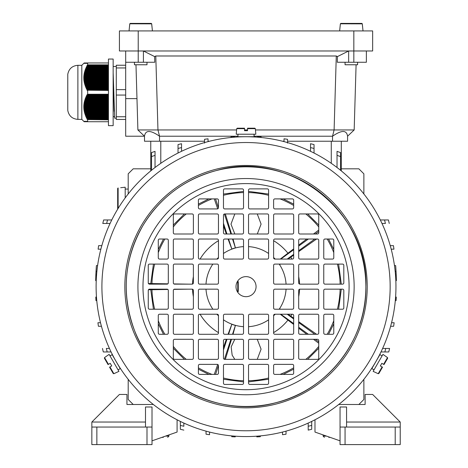 <?xml version="1.0" encoding="UTF-8"?>
<svg xmlns="http://www.w3.org/2000/svg" width="468" height="468" viewBox="0 0 468 468"><rect width="100%" height="100%" fill="white"/><g stroke="black" fill="none" stroke-linecap="round" stroke-linejoin="round"><path stroke-width="0.7" d="M150.76 168.813L133.21 168.813L128.197 173.827L128.197 193.951M128.197 379.349L128.197 399.473L133.21 404.487M363.87 379.349L363.87 399.473L358.857 404.487M388.762 351.959A280.8 280.8 0 0 0 389.575 348.449L385.72 348.449L389.575 348.449A280.8 280.8 0 0 1 388.762 351.959L380.987 351.959M109.436 348.449L106.347 348.449A277.038 277.038 0 0 0 107.172 351.959L111.08 351.959M107.172 351.959L103.305 351.959A280.8 280.8 0 0 1 102.492 348.449A280.8 280.8 0 0 0 103.305 351.959M150.76 170.884L150.76 141.237M341.307 141.237L341.307 170.884M103.639 219.96A280.8 280.8 0 0 0 102.802 223.47L106.663 223.47L102.802 223.47A280.8 280.8 0 0 1 103.639 219.96L111.753 219.96M381.999 223.47L385.398 223.47A277.038 277.038 0 0 0 384.556 219.96L380.308 219.96M384.556 219.96L388.428 219.96A280.8 280.8 0 0 1 389.259 223.47A280.8 280.8 0 0 0 388.428 219.96M311.717 421.422L311.717 429.285A280.8 280.8 0 0 1 308.207 430.11L308.207 426.249L308.207 430.11A280.8 280.8 0 0 0 311.717 429.285M235.252 436.188L235.252 436.872L235.252 436.188M231.742 436.714A280.8 280.8 0 0 0 235.252 436.872A280.8 280.8 0 0 1 231.742 436.714L231.742 435.895M260.325 435.895L260.325 436.714A280.8 280.8 0 0 1 256.815 436.872L256.815 436.188L256.815 436.872A280.8 280.8 0 0 0 260.325 436.714M180.344 421.422L180.344 425.418A277.038 277.038 0 0 0 183.854 426.249L183.854 423.078M180.344 429.285A280.8 280.8 0 0 0 183.854 430.11A280.8 280.8 0 0 1 180.344 429.285L180.344 425.418M209.553 432.069L209.553 434.702L209.553 432.069M206.043 434.216A280.8 280.8 0 0 0 209.553 434.702A280.8 280.8 0 0 1 206.043 434.216L206.043 431.145M308.207 423.078L308.207 426.249A277.038 277.038 0 0 0 311.717 425.418M282.514 432.069L282.514 434.702L282.514 432.069M286.024 431.145L286.024 434.216A280.8 280.8 0 0 1 282.514 434.702A280.8 280.8 0 0 0 286.024 434.216M107.511 219.96A277.038 277.038 0 0 0 106.663 223.47L110.068 223.47M100.866 249.169L98.116 249.169L100.866 249.169M98.613 245.659A280.8 280.8 0 0 0 98.116 249.169A280.8 280.8 0 0 1 98.613 245.659L101.819 245.659M391.201 249.169L393.951 249.169L391.201 249.169M390.248 245.659L393.453 245.659A280.8 280.8 0 0 1 393.951 249.169A280.8 280.8 0 0 0 393.453 245.659M96.063 270.603L96.022 271.311M96.203 268.293L96.268 267.316L96.203 268.293M96.379 265.789L96.022 271.358L96.888 271.358M95.899 273.821L95.671 280.63L95.852 274.868L96.572 274.868L95.852 274.868L95.671 280.63L96.227 280.63M95.94 272.938L95.917 273.406M95.671 280.63L95.852 274.804M95.87 274.47L95.887 274.061M95.905 273.663L95.922 273.236M95.958 272.534L95.981 272.095M96.022 271.358A280.8 280.8 0 0 0 95.852 274.868A280.8 280.8 0 0 1 96.022 271.358L95.928 273.113M97.59 265.59L96.396 265.59M101.433 326.26L98.415 326.26A280.8 280.8 0 0 1 97.935 322.75L100.515 322.75L97.935 322.75A280.8 280.8 0 0 0 98.415 326.26M96.753 300.567L95.952 300.567A280.8 280.8 0 0 1 95.8 297.057L96.466 297.057L95.8 297.057A280.8 280.8 0 0 0 95.952 300.567M396.115 300.567A280.8 280.8 0 0 0 396.267 297.057L395.6 297.057L396.267 297.057A280.8 280.8 0 0 1 396.115 300.567L395.314 300.567M393.652 326.26A280.8 280.8 0 0 0 394.132 322.75L391.546 322.75L394.132 322.75A280.8 280.8 0 0 1 393.652 326.26L390.634 326.26M394.471 265.59L395.671 265.59L396.045 271.358A280.8 280.8 0 0 1 396.215 274.868L396.396 280.63L396.209 274.804M396.004 270.603L396.039 271.311M395.858 268.293L395.793 267.316L395.858 268.293M395.179 271.358L396.045 271.358A280.8 280.8 0 0 1 396.215 274.868L395.495 274.868L396.215 274.868L396.396 280.63L396.15 273.406M396.168 273.821L396.045 271.358M396.197 274.47L396.18 274.061M396.162 273.663L396.139 273.236M396.103 272.534L396.086 272.095M396.396 280.63L395.84 280.63M384.889 351.959A277.038 277.038 0 0 0 385.72 348.449L382.631 348.449M363.87 193.951L363.87 173.827L358.857 168.813L341.307 168.813M340.54 156.599A277.038 277.038 0 0 0 337.03 155.353L337.03 151.375A280.8 280.8 0 0 1 340.54 152.603L340.54 170.258M337.03 155.353L337.03 167.497M155.037 155.353A277.038 277.038 0 0 0 151.527 156.599L151.527 152.603A280.8 280.8 0 0 1 155.037 151.375L155.037 167.497M151.527 156.599L151.527 170.258M257.529 137.165L257.529 136.457A280.8 280.8 0 0 1 261.039 136.621L261.039 137.475M204.528 143.109L204.528 139.306A280.8 280.8 0 0 1 208.038 138.803L208.038 141.617M314.04 148.461A277.038 277.038 0 0 0 310.53 147.595L310.53 143.729A280.8 280.8 0 0 1 314.04 144.583L314.04 153.036M310.53 147.595L310.53 151.304M231.028 137.475L231.028 136.621A280.8 280.8 0 0 1 234.538 136.457L234.538 137.165M284.029 141.617L284.029 138.803A280.8 280.8 0 0 1 287.539 139.306L287.539 143.109M181.537 147.595A277.038 277.038 0 0 0 178.027 148.461L178.027 144.583A280.8 280.8 0 0 1 181.537 143.729L181.537 151.304M178.027 148.461L178.027 153.036M237.346 291.663L238.259 291.663L238.259 281.637L237.346 281.637M154.656 264.087A94.121 94.121 0 0 0 151.96 283.579L148.42 283.514M211.986 198.9A94.121 94.121 0 0 0 198.397 205.47M186.258 213.94A94.121 94.121 0 0 0 173.324 226.875M164.853 239.013A94.121 94.121 0 0 0 158.283 252.603M167.889 289.476L151.96 289.721A94.121 94.121 0 0 0 154.656 309.213M158.283 320.697A94.121 94.121 0 0 0 164.853 334.287M173.324 346.425A94.121 94.121 0 0 0 186.258 359.36M198.397 367.83A94.121 94.121 0 0 0 211.986 374.4M151.96 289.721L148.42 289.786M318.737 226.875A94.121 94.121 0 0 0 305.803 213.94M293.67 205.47A94.121 94.121 0 0 0 280.08 198.9M268.597 195.273A94.121 94.121 0 0 0 248.537 192.559M243.524 192.559A94.121 94.121 0 0 0 223.47 195.273M327.214 334.287A94.121 94.121 0 0 0 333.783 320.697M337.41 309.213A94.121 94.121 0 0 0 340.125 289.16M340.125 284.14A94.121 94.121 0 0 0 337.41 264.087M333.783 252.603A94.121 94.121 0 0 0 327.214 239.013M188.464 284.14L173.862 283.918M167.889 283.824L151.96 283.579M218.457 240.687A53.604 53.604 0 0 0 200.064 259.073M193.383 276.582A53.604 53.604 0 0 0 192.488 284.088M226.313 234L223.47 225.687M217.702 208.827L214.303 198.9M192.488 289.212A53.604 53.604 0 0 0 193.383 296.718M200.064 314.227A53.604 53.604 0 0 0 218.457 332.613M188.464 289.16L173.862 289.382M226.313 339.3L223.47 347.613M217.702 364.473L214.303 374.4M234.819 234L230.981 224.137L234.825 213.94M257.248 213.94L261.091 224.102L257.341 233.889M280.274 259.073L287.919 253.2A53.604 53.604 0 0 0 273.61 240.687M287.919 253.2L293.67 248.882M298.683 245.121L306.815 239.013M313.501 234L318.737 230.069M231.514 234L225.336 213.94M291.997 259.073A53.604 53.604 0 0 0 290.792 257.154L293.67 255.13M298.683 251.603L316.584 239.013M288.042 314.227L290.792 316.146A53.604 53.604 0 0 0 291.997 314.227M298.683 296.718A53.604 53.604 0 0 0 299.579 289.212M299.579 284.088A53.604 53.604 0 0 0 298.683 276.582M290.792 316.146L293.67 318.17M298.683 321.697L316.584 334.287M223.47 378.027A94.121 94.121 0 0 0 243.524 380.741M248.537 380.741A94.121 94.121 0 0 0 268.597 378.027M280.08 374.4A94.121 94.121 0 0 0 293.67 367.83M305.803 359.36A94.121 94.121 0 0 0 318.737 346.425M273.61 332.613A53.604 53.604 0 0 0 287.919 320.1L293.67 324.418M257.242 339.3L261.08 349.163L257.242 359.36M234.819 359.36L232.163 355.159L231.169 346.887L234.72 339.417M231.514 339.3L225.336 359.36M298.683 328.179L306.815 334.287M313.501 339.3L318.737 343.231M243.524 246.613A40.113 40.113 0 0 0 223.47 253.486M218.457 257.517A40.113 40.113 0 0 0 216.9 259.073M212.864 264.087A40.113 40.113 0 0 0 205.996 284.14M205.996 289.16A40.113 40.113 0 0 0 212.864 309.213M216.9 314.227A40.113 40.113 0 0 0 218.457 315.783M223.47 319.814A40.113 40.113 0 0 0 243.524 326.687M248.537 326.687A40.113 40.113 0 0 0 268.597 319.814M273.61 315.783A40.113 40.113 0 0 0 275.161 314.227M279.197 309.213A40.113 40.113 0 0 0 286.071 289.16M286.071 284.14A40.113 40.113 0 0 0 279.197 264.087M275.161 259.073A40.113 40.113 0 0 0 273.61 257.517M268.597 253.486A40.113 40.113 0 0 0 248.537 246.613M280.291 264.087L279.642 264.555A40.219 40.219 0 0 0 279.326 264.087M279.642 264.555L280.525 264.087M288.042 259.073L290.792 257.154M279.326 309.213A40.219 40.219 0 0 0 279.642 308.745L280.525 309.213M280.274 314.227L287.919 320.1M228.577 334.287L231.83 324.277A40.219 40.219 0 0 0 235.404 325.441L233.035 334.287M231.83 324.277L228.039 334.287M232.532 239.013L235.404 247.859A40.219 40.219 0 0 0 231.83 249.023L228.039 239.013M235.404 247.859L233.035 239.013M237.762 291.663L237.762 281.637M318.737 341.798L315.297 339.3M308.4 334.287L298.683 327.226M293.67 323.581L280.794 314.227M314.794 334.287L298.683 322.581M293.67 318.936L287.188 314.227M280.291 309.213L279.642 308.745M314.794 239.013L298.683 250.719M293.67 254.364L287.188 259.073M318.737 231.502L315.297 234M308.4 239.013L298.683 246.074M293.67 249.719L280.794 259.073M224.4 213.987L230.905 234M215.543 198.9L218.445 207.827M223.47 223.289L226.951 234M228.577 239.013L231.83 249.023M215.543 374.4L218.445 365.473M223.47 350.011L226.951 339.3M224.4 359.313L230.905 339.3M232.532 334.287L235.404 325.441M299.935 284.14A1.252 1.252 0 0 1 298.683 282.888L298.683 265.338A1.252 1.252 0 0 1 299.935 264.087L317.485 264.087A1.252 1.252 0 0 1 318.737 265.338L318.737 282.888A1.252 1.252 0 0 1 317.485 284.14L299.935 284.14M198.397 240.265L198.397 257.815A1.252 1.252 0 0 0 199.649 259.073L217.199 259.073A1.252 1.252 0 0 0 218.457 257.815L218.457 240.265A1.252 1.252 0 0 0 217.199 239.013L199.649 239.013A1.252 1.252 0 0 0 198.397 240.265M274.862 284.14A1.252 1.252 0 0 1 273.61 282.888L273.61 265.338A1.252 1.252 0 0 1 274.862 264.087L292.412 264.087A1.252 1.252 0 0 1 293.67 265.338L293.67 282.888A1.252 1.252 0 0 1 292.412 284.14L274.862 284.14M323.757 290.412L323.757 307.962A1.252 1.252 0 0 0 325.008 309.213L342.558 309.213A1.252 1.252 0 0 0 343.81 307.962L343.81 290.412A1.252 1.252 0 0 0 342.558 289.16L325.008 289.16A1.252 1.252 0 0 0 323.757 290.412M198.397 265.338L198.397 282.888A1.252 1.252 0 0 0 199.649 284.14L217.199 284.14A1.252 1.252 0 0 0 218.457 282.888L218.457 265.338A1.252 1.252 0 0 0 217.199 264.087L199.649 264.087A1.252 1.252 0 0 0 198.397 265.338M325.008 284.14A1.252 1.252 0 0 1 323.757 282.888L323.757 265.338A1.252 1.252 0 0 1 325.008 264.087L342.558 264.087A1.252 1.252 0 0 1 343.81 265.338L343.81 282.888A1.252 1.252 0 0 1 342.558 284.14L325.008 284.14M173.324 265.338L173.324 282.888A1.252 1.252 0 0 0 174.582 284.14L192.132 284.14A1.252 1.252 0 0 0 193.383 282.888L193.383 265.338A1.252 1.252 0 0 0 192.132 264.087L174.582 264.087A1.252 1.252 0 0 0 173.324 265.338M148.257 265.338L148.257 282.888A1.252 1.252 0 0 0 149.508 284.14L167.058 284.14A1.252 1.252 0 0 0 168.31 282.888L168.31 265.338A1.252 1.252 0 0 0 167.058 264.087L149.508 264.087A1.252 1.252 0 0 0 148.257 265.338M199.649 334.287A1.252 1.252 0 0 1 198.397 333.035L198.397 315.485A1.252 1.252 0 0 1 199.649 314.227L217.199 314.227A1.252 1.252 0 0 1 218.457 315.485L218.457 333.035A1.252 1.252 0 0 1 217.199 334.287L199.649 334.287M199.649 309.213A1.252 1.252 0 0 1 198.397 307.962L198.397 290.412A1.252 1.252 0 0 1 199.649 289.16L217.199 289.16A1.252 1.252 0 0 1 218.457 290.412L218.457 307.962A1.252 1.252 0 0 1 217.199 309.213L199.649 309.213M174.582 309.213A1.252 1.252 0 0 1 173.324 307.962L173.324 290.412A1.252 1.252 0 0 1 174.582 289.16L192.132 289.16A1.252 1.252 0 0 1 193.383 290.412L193.383 307.962A1.252 1.252 0 0 1 192.132 309.213L174.582 309.213M273.61 290.412L273.61 307.962A1.252 1.252 0 0 0 274.862 309.213L292.412 309.213A1.252 1.252 0 0 0 293.67 307.962L293.67 290.412A1.252 1.252 0 0 0 292.412 289.16L274.862 289.16A1.252 1.252 0 0 0 273.61 290.412M224.722 384.427A1.252 1.252 0 0 1 223.47 383.175L223.47 365.625A1.252 1.252 0 0 1 224.722 364.373L242.272 364.373A1.252 1.252 0 0 1 243.524 365.625L243.524 383.175A1.252 1.252 0 0 1 242.272 384.427L224.722 384.427M273.61 365.625L273.61 373.148A1.252 1.252 0 0 0 274.862 374.4L292.412 374.4A1.252 1.252 0 0 0 293.67 373.148L293.67 365.625A1.252 1.252 0 0 0 292.412 364.373L274.862 364.373A1.252 1.252 0 0 0 273.61 365.625M159.535 334.287A1.252 1.252 0 0 1 158.283 333.035L158.283 315.485A1.252 1.252 0 0 1 159.535 314.227L167.058 314.227A1.252 1.252 0 0 1 168.31 315.485L168.31 333.035A1.252 1.252 0 0 1 167.058 334.287L159.535 334.287M273.61 315.485L273.61 333.035A1.252 1.252 0 0 0 274.862 334.287L292.412 334.287A1.252 1.252 0 0 0 293.67 333.035L293.67 315.485A1.252 1.252 0 0 0 292.412 314.227L274.862 314.227A1.252 1.252 0 0 0 273.61 315.485M248.537 315.485L248.537 333.035A1.252 1.252 0 0 0 249.795 334.287L267.345 334.287A1.252 1.252 0 0 0 268.597 333.035L268.597 315.485A1.252 1.252 0 0 0 267.345 314.227L249.795 314.227A1.252 1.252 0 0 0 248.537 315.485M223.47 240.265L223.47 257.815A1.252 1.252 0 0 0 224.722 259.073L242.272 259.073A1.252 1.252 0 0 0 243.524 257.815L243.524 240.265A1.252 1.252 0 0 0 242.272 239.013L224.722 239.013A1.252 1.252 0 0 0 223.47 240.265M198.397 215.198L198.397 232.748A1.252 1.252 0 0 0 199.649 234L217.199 234A1.252 1.252 0 0 0 218.457 232.748L218.457 215.198A1.252 1.252 0 0 0 217.199 213.94L199.649 213.94A1.252 1.252 0 0 0 198.397 215.198M223.47 190.125L223.47 207.675A1.252 1.252 0 0 0 224.722 208.927L242.272 208.927A1.252 1.252 0 0 0 243.524 207.675L243.524 190.125A1.252 1.252 0 0 0 242.272 188.873L224.722 188.873A1.252 1.252 0 0 0 223.47 190.125M274.862 234A1.252 1.252 0 0 1 273.61 232.748L273.61 215.198A1.252 1.252 0 0 1 274.862 213.94L292.412 213.94A1.252 1.252 0 0 1 293.67 215.198L293.67 232.748A1.252 1.252 0 0 1 292.412 234L274.862 234M299.935 234A1.252 1.252 0 0 1 298.683 232.748L298.683 215.198A1.252 1.252 0 0 1 299.935 213.94L317.485 213.94A1.252 1.252 0 0 1 318.737 215.198L318.737 232.748A1.252 1.252 0 0 1 317.485 234L299.935 234M198.397 200.152L198.397 207.675A1.252 1.252 0 0 0 199.649 208.927L217.199 208.927A1.252 1.252 0 0 0 218.457 207.675L218.457 200.152A1.252 1.252 0 0 0 217.199 198.9L199.649 198.9A1.252 1.252 0 0 0 198.397 200.152M249.795 234A1.252 1.252 0 0 1 248.537 232.748L248.537 215.198A1.252 1.252 0 0 1 249.795 213.94L267.345 213.94A1.252 1.252 0 0 1 268.597 215.198L268.597 232.748A1.252 1.252 0 0 1 267.345 234L249.795 234M325.008 259.073A1.252 1.252 0 0 1 323.757 257.815L323.757 240.265A1.252 1.252 0 0 1 325.008 239.013L332.532 239.013A1.252 1.252 0 0 1 333.783 240.265L333.783 257.815A1.252 1.252 0 0 1 332.532 259.073L325.008 259.073M249.795 259.073A1.252 1.252 0 0 1 248.537 257.815L248.537 240.265A1.252 1.252 0 0 1 249.795 239.013L267.345 239.013A1.252 1.252 0 0 1 268.597 240.265L268.597 257.815A1.252 1.252 0 0 1 267.345 259.073L249.795 259.073M249.795 208.927A1.252 1.252 0 0 1 248.537 207.675L248.537 190.125A1.252 1.252 0 0 1 249.795 188.873L267.345 188.873A1.252 1.252 0 0 1 268.597 190.125L268.597 207.675A1.252 1.252 0 0 1 267.345 208.927L249.795 208.927M274.862 208.927A1.252 1.252 0 0 1 273.61 207.675L273.61 200.152A1.252 1.252 0 0 1 274.862 198.9L292.412 198.9A1.252 1.252 0 0 1 293.67 200.152L293.67 207.675A1.252 1.252 0 0 1 292.412 208.927L274.862 208.927M173.324 215.198L173.324 232.748A1.252 1.252 0 0 0 174.582 234L192.132 234A1.252 1.252 0 0 0 193.383 232.748L193.383 215.198A1.252 1.252 0 0 0 192.132 213.94L174.582 213.94A1.252 1.252 0 0 0 173.324 215.198M223.47 215.198L223.47 232.748A1.252 1.252 0 0 0 224.722 234L242.272 234A1.252 1.252 0 0 0 243.524 232.748L243.524 215.198A1.252 1.252 0 0 0 242.272 213.94L224.722 213.94A1.252 1.252 0 0 0 223.47 215.198M299.935 259.073A1.252 1.252 0 0 1 298.683 257.815L298.683 240.265A1.252 1.252 0 0 1 299.935 239.013L317.485 239.013A1.252 1.252 0 0 1 318.737 240.265L318.737 257.815A1.252 1.252 0 0 1 317.485 259.073L299.935 259.073M274.862 259.073A1.252 1.252 0 0 1 273.61 257.815L273.61 240.265A1.252 1.252 0 0 1 274.862 239.013L292.412 239.013A1.252 1.252 0 0 1 293.67 240.265L293.67 257.815A1.252 1.252 0 0 1 292.412 259.073L274.862 259.073M199.649 374.4A1.252 1.252 0 0 1 198.397 373.148L198.397 365.625A1.252 1.252 0 0 1 199.649 364.373L217.199 364.373A1.252 1.252 0 0 1 218.457 365.625L218.457 373.148A1.252 1.252 0 0 1 217.199 374.4L199.649 374.4M174.582 359.36A1.252 1.252 0 0 1 173.324 358.102L173.324 340.552A1.252 1.252 0 0 1 174.582 339.3L192.132 339.3A1.252 1.252 0 0 1 193.383 340.552L193.383 358.102A1.252 1.252 0 0 1 192.132 359.36L174.582 359.36M273.61 340.552L273.61 358.102A1.252 1.252 0 0 0 274.862 359.36L292.412 359.36A1.252 1.252 0 0 0 293.67 358.102L293.67 340.552A1.252 1.252 0 0 0 292.412 339.3L274.862 339.3A1.252 1.252 0 0 0 273.61 340.552M298.683 315.485L298.683 333.035A1.252 1.252 0 0 0 299.935 334.287L317.485 334.287A1.252 1.252 0 0 0 318.737 333.035L318.737 315.485A1.252 1.252 0 0 0 317.485 314.227L299.935 314.227A1.252 1.252 0 0 0 298.683 315.485M248.537 365.625L248.537 383.175A1.252 1.252 0 0 0 249.795 384.427L267.345 384.427A1.252 1.252 0 0 0 268.597 383.175L268.597 365.625A1.252 1.252 0 0 0 267.345 364.373L249.795 364.373A1.252 1.252 0 0 0 248.537 365.625M224.722 334.287A1.252 1.252 0 0 1 223.47 333.035L223.47 315.485A1.252 1.252 0 0 1 224.722 314.227L242.272 314.227A1.252 1.252 0 0 1 243.524 315.485L243.524 333.035A1.252 1.252 0 0 1 242.272 334.287L224.722 334.287M174.582 334.287A1.252 1.252 0 0 1 173.324 333.035L173.324 315.485A1.252 1.252 0 0 1 174.582 314.227L192.132 314.227A1.252 1.252 0 0 1 193.383 315.485L193.383 333.035A1.252 1.252 0 0 1 192.132 334.287L174.582 334.287M199.649 359.36A1.252 1.252 0 0 1 198.397 358.102L198.397 340.552A1.252 1.252 0 0 1 199.649 339.3L217.199 339.3A1.252 1.252 0 0 1 218.457 340.552L218.457 358.102A1.252 1.252 0 0 1 217.199 359.36L199.649 359.36M149.508 309.213A1.252 1.252 0 0 1 148.257 307.962L148.257 290.412A1.252 1.252 0 0 1 149.508 289.16L167.058 289.16A1.252 1.252 0 0 1 168.31 290.412L168.31 307.962A1.252 1.252 0 0 1 167.058 309.213L149.508 309.213M298.683 340.552L298.683 358.102A1.252 1.252 0 0 0 299.935 359.36L317.485 359.36A1.252 1.252 0 0 0 318.737 358.102L318.737 340.552A1.252 1.252 0 0 0 317.485 339.3L299.935 339.3A1.252 1.252 0 0 0 298.683 340.552M323.757 315.485L323.757 333.035A1.252 1.252 0 0 0 325.008 334.287L332.532 334.287A1.252 1.252 0 0 0 333.783 333.035L333.783 315.485A1.252 1.252 0 0 0 332.532 314.227L325.008 314.227A1.252 1.252 0 0 0 323.757 315.485M224.722 359.36A1.252 1.252 0 0 1 223.47 358.102L223.47 340.552A1.252 1.252 0 0 1 224.722 339.3L242.272 339.3A1.252 1.252 0 0 1 243.524 340.552L243.524 358.102A1.252 1.252 0 0 1 242.272 359.36L224.722 359.36M248.537 340.552L248.537 358.102A1.252 1.252 0 0 0 249.795 359.36L267.345 359.36A1.252 1.252 0 0 0 268.597 358.102L268.597 340.552A1.252 1.252 0 0 0 267.345 339.3L249.795 339.3A1.252 1.252 0 0 0 248.537 340.552M298.683 290.412L298.683 307.962A1.252 1.252 0 0 0 299.935 309.213L317.485 309.213A1.252 1.252 0 0 0 318.737 307.962L318.737 290.412A1.252 1.252 0 0 0 317.485 289.16L299.935 289.16A1.252 1.252 0 0 0 298.683 290.412M236.007 286.65A10.027 10.027 0 0 0 251.047 295.337A10.027 10.027 0 0 0 251.047 277.963A10.027 10.027 0 0 0 236.007 286.65M173.324 240.265L173.324 257.815A1.252 1.252 0 0 0 174.582 259.073L192.132 259.073A1.252 1.252 0 0 0 193.383 257.815L193.383 240.265A1.252 1.252 0 0 0 192.132 239.013L174.582 239.013A1.252 1.252 0 0 0 173.324 240.265M158.283 240.265L158.283 257.815A1.252 1.252 0 0 0 159.535 259.073L167.058 259.073A1.252 1.252 0 0 0 168.31 257.815L168.31 240.265A1.252 1.252 0 0 0 167.058 239.013L159.535 239.013A1.252 1.252 0 0 0 158.283 240.265M395.957 286.65A149.93 149.93 0 0 0 171.072 156.809A149.93 149.93 0 0 0 171.072 416.491A149.93 149.93 0 0 0 395.957 286.65M111.87 353.574L111.641 353.106M111.507 352.843L114.034 357.751M118.111 364.847C122.458 371.68 122.458 371.68 118.111 364.847M120.984 369.357L120.375 368.433M119.913 367.719L119.387 366.894M118.849 366.04L118.539 365.672M371.071 369.375L370.785 369.808M370.621 370.053L373.604 365.414M377.711 358.336C381.455 351.158 381.455 351.158 377.711 358.336M380.186 353.592L379.688 354.58M379.302 355.335L378.22 357.552M242.272 136.767C234.187 137.118 234.187 137.118 242.272 136.767M236.094 137.054L236.387 137.036M236.931 137.001L238.036 136.937M238.879 136.896L239.862 136.849M240.874 136.814L241.342 136.72M255.154 137.001L255.674 137.036M255.967 137.054L250.456 136.791M143.419 62.262L143.419 50.977L154.633 56.587L154.768 62.262L125.687 62.262L125.687 98.613L136.972 98.613M366.374 50.977L366.374 62.262L353.837 62.262L353.837 50.977L372.645 50.977L372.645 30.923L119.422 30.923L119.422 50.977L353.837 50.977L353.837 30.923M348.648 62.262L348.648 50.977L337.434 56.587L337.299 62.262L353.837 62.262M154.633 56.587L155.785 55.99L157.962 129.952L159.535 136.223C150.415 129.928 145.402 129.928 144.495 136.223L125.687 136.223L125.687 98.613M125.687 62.262L125.687 50.977M144.495 136.223L144.495 141.237L144.495 136.223L137.896 129.952L135.977 64.765M155.785 55.99L336.281 55.99L337.434 56.587M137.896 129.952L236.603 129.952M244.53 129.952L247.537 129.952M255.464 129.952L334.105 129.952L336.281 55.99M347.572 136.223C346.659 129.928 341.646 129.928 332.532 136.223L334.105 129.952L354.171 129.952L347.572 136.223L347.572 141.237L287.539 141.237M356.089 64.765L354.171 129.952M144.495 141.237L159.535 141.237L159.535 136.223L237.949 136.223M254.095 136.223L332.532 136.223L332.532 141.237M159.535 141.237L204.528 141.237M208.038 141.237L209.524 141.237M282.543 141.237L284.029 141.237M129.051 30.923L129.771 23.856L130.274 23.4L151.299 23.412M130.209 23.406L129.771 23.856L130.274 23.4L129.771 23.856L129.542 26.407L129.771 23.856L130.274 23.4L151.193 23.4L151.696 23.856L151.919 26.407L151.696 23.856L151.193 23.4L151.696 23.856L129.776 23.804M151.679 23.763L151.193 23.4L130.274 23.4L151.193 23.4M152.416 30.923L151.696 23.856M134.462 62.262L134.462 64.765L146.999 64.765L146.999 62.262M339.651 30.923L340.371 23.856L340.874 23.4L361.899 23.412M340.809 23.406L340.371 23.856L340.874 23.4L340.371 23.856L340.142 26.407L340.371 23.856L340.874 23.4L361.793 23.4L362.296 23.856L362.519 26.407L362.296 23.856L361.793 23.4L362.296 23.856L340.376 23.804M362.279 23.763L361.793 23.4L340.874 23.4L361.793 23.4M363.016 30.923L362.296 23.856M345.062 62.262L345.062 64.765L357.599 64.765L357.599 62.262M108.453 125.646L108.453 59.05L113.157 59.05L113.157 125.646L108.453 125.646M67.784 74.231L67.784 110.466C68.919 115.965 72.288 118.936 77.887 119.375L77.887 65.315C72.288 65.76 68.919 68.726 67.784 74.231L67.778 92.348L67.784 74.231C68.919 68.726 72.288 65.76 77.887 65.315L81.812 65.315L81.812 119.375L84.17 121.727L87.545 121.727L87.194 121.335L86.855 121.335L87.206 121.727M108.453 104.662L84.293 104.662L84.228 105.341L108.453 105.341M85.381 63.355L85.755 62.964L108.453 62.964M108.453 68.498L86.013 68.498L85.755 69.176L108.453 69.176M108.453 71.212L85.094 71.212L84.913 71.891L108.453 71.891M108.453 110.091L84.375 110.091L84.48 110.77L108.453 110.77M84.217 63.355L85.755 62.964M108.453 87.493L86.287 87.493L86.574 88.171L108.453 88.171M108.453 67.819L86.287 67.819L86.574 67.14L108.453 67.14M108.453 66.462L86.884 66.462L87.206 65.783L108.453 65.783M108.453 70.533L85.293 70.533L85.515 69.855L108.453 69.855M108.453 107.377L84.17 107.377L84.187 108.055L108.453 108.055M108.453 114.163L85.293 114.163L85.515 114.841L108.453 114.841M108.453 73.926L84.48 73.926L84.375 74.605L108.453 74.605M108.453 118.234L86.884 118.234L87.206 118.913L108.453 118.913M108.453 106.698L84.17 106.698L84.187 106.02L108.453 106.02M84.603 62.964L83.795 63.355L84.228 62.964M108.453 79.355L84.228 79.355L84.293 80.034L108.453 80.034M108.453 113.484L85.094 113.484L84.913 112.806L108.453 112.806M108.453 119.592L87.545 119.592L108.453 119.826M108.453 101.948L84.749 101.948L84.603 102.627L108.453 102.627M108.453 86.814L86.013 86.814L85.755 86.135L108.453 86.135M108.453 97.876L86.013 97.876L85.755 98.555L108.453 98.555M108.453 101.269L84.913 101.269L85.094 100.591L108.453 100.591M108.453 82.064L84.603 82.064L84.749 82.742L108.453 82.742M108.453 117.556L86.574 117.556L86.287 116.877L108.453 116.877M108.453 97.198L86.287 97.198L86.574 96.519L108.453 96.519M108.453 75.284L84.293 75.284L84.228 75.962L108.453 75.962M108.453 99.912L85.293 99.912L85.515 99.234L108.453 99.234M108.453 103.984L84.375 103.984L84.48 103.305L108.453 103.305M108.453 81.385L84.48 81.385L84.375 80.707L108.453 80.707M108.453 109.413L84.293 109.413L84.228 108.734L108.453 108.734M108.453 90.207L87.545 90.207L108.453 90.447M108.453 116.199L86.013 116.199L85.755 115.52L108.453 115.52M108.453 78.677L84.187 78.677L84.17 77.998L108.453 77.998M108.453 85.457L85.515 85.457L85.293 84.778L108.453 84.778M108.453 112.127L84.749 112.127L84.603 111.448L108.453 111.448M108.453 89.528L87.206 89.528L86.884 88.85L108.453 88.85M108.453 77.319L84.17 77.319L84.187 76.641L108.453 76.641M108.453 95.841L86.884 95.841L87.206 95.162L108.453 95.162M108.453 84.1L85.094 84.1L84.913 83.421L108.453 83.421M108.453 73.248L84.603 73.248L84.749 72.569L108.453 72.569M108.453 94.243L87.668 94.243L87.668 90.447M108.453 89.727L86.855 89.727L87.194 90.406L87.545 90.207M86.855 89.727L87.206 89.528M108.453 88.37L86.211 88.37L86.527 89.049L86.884 88.85M86.211 88.37L86.574 88.171M108.453 87.013L85.644 87.013L85.919 87.692L86.287 87.493M85.644 87.013L86.013 86.814M108.453 85.656L85.141 85.656L85.381 86.334L85.755 86.135M85.141 85.656L85.515 85.457M108.453 84.298L84.714 84.298L84.919 84.977L85.293 84.778M84.714 84.298L85.094 84.1M108.453 82.941L84.363 82.941L84.527 83.62L84.913 83.421M84.363 82.941L84.749 82.742M108.453 81.584L84.094 81.584L84.217 82.263L84.603 82.064M84.094 81.584L84.48 81.385M108.453 80.227L83.901 80.227L83.988 80.906L84.375 80.707M83.901 80.227L84.293 80.034M108.453 78.87L83.795 78.87L83.842 79.548L84.228 79.355M83.795 78.87L84.187 78.677M108.453 77.512L83.778 77.512L83.778 78.191L84.17 77.998M83.778 77.512L84.17 77.319M108.453 76.155L83.842 76.155L83.795 76.834L84.187 76.641M83.842 76.155L84.228 75.962M108.453 74.798L83.988 74.798L83.901 75.477L84.293 75.284M83.988 74.798L84.375 74.605M108.453 73.441L84.217 73.441L84.094 74.12L84.48 73.926M84.217 73.441L84.603 73.248M108.453 72.084L84.527 72.084L84.363 72.762L84.749 72.569M84.527 72.084L84.913 71.891M108.453 70.727L84.919 70.727L84.714 71.405L85.094 71.212M84.919 70.727L85.293 70.533M108.453 69.369L85.381 69.369L85.141 70.048L85.515 69.855M85.381 69.369L85.755 69.176M108.453 68.012L85.919 68.012L85.644 68.691L86.013 68.498M85.919 68.012L86.287 67.819M108.453 66.655L86.527 66.655L86.211 67.333L86.574 67.14M86.527 66.655L86.884 66.462M108.453 65.298L87.194 65.298L86.855 65.976L87.206 65.783M87.194 65.298L87.668 64.865L87.668 62.964M87.194 63.355L87.545 62.964M86.855 63.355L87.206 62.964M86.527 63.355L86.884 62.964M86.211 63.355L86.574 62.964M85.919 63.355L86.287 62.964M85.644 63.355L86.013 62.964M85.141 63.355L85.515 62.964M84.919 63.355L85.293 62.964M84.714 63.355L85.094 62.964M84.527 63.355L84.913 62.964M84.363 63.355L84.749 62.964M84.094 63.355L84.48 62.964M83.988 63.355L84.375 62.964M83.901 63.355L84.293 62.964M83.778 63.355L81.812 65.315M108.453 121.727L87.668 121.727L87.633 120.206M83.778 121.335L84.228 121.727M83.901 121.335L84.293 121.727M83.988 121.335L84.375 121.727M84.094 121.335L84.48 121.727M84.217 121.335L84.603 121.727M84.363 121.335L84.749 121.727M84.527 121.335L84.913 121.727M84.714 121.335L85.094 121.727M84.919 121.335L85.293 121.727M85.141 121.335L85.515 121.727M85.381 121.335L85.755 121.727M85.644 121.335L86.013 121.727M85.919 121.335L86.287 121.727M86.211 121.335L86.574 121.727M86.527 121.335L86.884 121.727M86.855 121.335L87.194 121.335M108.453 119.393L87.545 119.592M87.194 119.393L86.855 118.714L87.206 118.913M108.453 118.035L86.884 118.234M86.527 118.035L86.211 117.357L86.574 117.556M108.453 116.678L86.287 116.877M85.919 116.678L85.644 116L86.013 116.199M108.453 115.321L85.755 115.52M85.381 115.321L85.141 114.642L85.515 114.841M108.453 113.964L85.293 114.163M84.919 113.964L84.714 113.285L85.094 113.484M108.453 112.607L84.913 112.806M84.527 112.607L84.363 111.928L84.749 112.127M108.453 111.249L84.603 111.448M84.217 111.249L84.094 110.571L84.48 110.77M108.453 109.892L84.375 110.091M83.988 109.892L83.901 109.214L84.293 109.413M108.453 108.535L84.228 108.734M83.842 108.535L83.795 107.856L84.187 108.055M108.453 107.178L84.17 107.377M83.778 107.178L83.778 106.499L84.17 106.698M108.453 105.821L84.187 106.02M83.795 105.821L83.842 105.142L84.228 105.341M108.453 104.463L84.293 104.662M83.901 104.463L83.988 103.785L84.375 103.984M108.453 103.106L84.48 103.305M84.094 103.106L84.217 102.428L84.603 102.627M108.453 101.755L84.749 101.948M84.363 101.755L84.527 101.076L84.913 101.269M108.453 100.398L85.094 100.591M84.714 100.398L84.919 99.719L85.293 99.912M108.453 99.04L85.515 99.234M85.141 99.04L85.381 98.362L85.755 98.555M108.453 97.683L86.013 97.876M85.644 97.683L85.919 97.005L86.287 97.198M108.453 96.326L86.574 96.519M86.211 96.326L86.527 95.647L86.884 95.841M108.453 94.969L87.206 95.162M86.855 94.969L87.668 94.243M108.453 94.483L87.545 94.483M108.453 65.105L87.545 65.105M108.453 64.865L87.668 64.865M113.157 72.756L114.672 118.199L116.286 118.199M125.687 67.954L116.286 67.954L116.286 89.634L125.687 89.634M116.286 67.954L116.286 65.239L125.687 65.239M125.687 119.457L116.286 119.457L116.286 116.743L125.687 116.743M125.687 95.062L116.286 95.062L116.286 116.743M116.286 95.062L116.286 89.634M113.157 75.026L114.145 109.67M117.667 188.44L117.667 209.19L117.667 188.44L118.123 187.937L117.667 188.44M125.19 197.911L125.19 187.218L120.674 187.715M237.949 134.217L237.949 136.72L254.089 136.72L254.112 134.217M254.036 134.217L254.089 136.72M244.53 128.197L237.217 128.197L244.53 128.197L244.53 128.659L244.53 128.197M247.537 128.197L254.849 128.197L255.347 128.659L247.537 128.659L247.537 130.707L247.537 128.659M244.53 128.659L244.53 130.707L244.53 128.659L236.714 128.659L236.229 134.217L255.838 134.217L255.347 128.659M244.53 130.707L247.537 130.707M109.957 366.947L111.735 365.923L109.957 366.947L113.864 373.716L113.221 373.511L109.559 367.181L109.957 366.947L109.559 367.181M108.055 364.572L104.399 358.242L108.055 364.572L110.232 363.32L108.055 364.572M113.864 373.716L118.925 371.358L109.12 354.375L104.545 357.581L108.453 364.344M111.735 365.923L110.232 363.32M118.065 369.872L120.235 368.614L112.162 354.639L109.98 355.867M110.021 355.937L112.162 354.639M383.614 364.344L381.835 363.32L383.614 364.344L387.516 357.581L387.662 358.242L384.006 364.572L383.614 364.344L384.006 364.572M382.502 367.181L378.846 373.511L382.502 367.181L380.332 365.923L382.502 367.181M387.516 357.581L382.947 354.375L373.142 371.358L378.202 373.716L382.104 366.947M381.835 363.32L380.332 365.923M382.087 355.867L379.917 354.609L371.844 368.591L374.002 369.866M374.043 369.802L371.844 368.591M145.495 427.05L145.495 406.99L152.012 406.99L152.012 444.6L91.845 444.6L91.845 422.037L145.495 422.037M153.334 404.487L126.945 404.487L126.945 394.46L119.422 394.46L91.845 422.037M152.012 440.838L177.085 432.063L177.085 419.784M146.999 444.6L146.999 427.05L152.012 427.05M91.845 427.05L96.858 427.05L96.858 444.6M146.999 427.05L96.858 427.05M328.77 437.352L330.092 437.352M163.297 437.352L161.969 437.352M346.572 427.05L346.572 406.99L340.049 406.99L340.049 444.6L400.222 444.6L400.222 422.037L346.572 422.037M338.733 404.487L365.122 404.487L365.122 394.46L372.645 394.46L400.222 422.037M340.049 440.838L314.982 432.063L314.982 419.784M345.062 444.6L345.062 427.05L340.049 427.05M400.222 427.05L395.208 427.05L395.208 444.6M345.062 427.05L395.208 427.05M331.274 163.314L331.274 141.237M160.787 141.237L160.787 163.314M337.03 151.375A280.8 280.8 0 0 1 340.54 152.603M151.527 152.603A280.8 280.8 0 0 1 155.037 151.375M257.529 136.457A280.8 280.8 0 0 1 261.039 136.621M204.528 139.306A280.8 280.8 0 0 1 208.038 138.803M310.53 143.729A280.8 280.8 0 0 1 314.04 144.583M231.028 136.621A280.8 280.8 0 0 1 234.538 136.457M284.029 138.803A280.8 280.8 0 0 1 287.539 139.306M178.027 144.583A280.8 280.8 0 0 1 181.537 143.729M349.093 286.65A103.065 103.065 0 0 0 194.501 197.397A103.065 103.065 0 0 0 194.501 375.903A103.065 103.065 0 0 0 349.093 286.65M354.141 286.65A108.108 108.108 0 0 0 191.979 193.021A108.108 108.108 0 0 0 191.979 380.279A108.108 108.108 0 0 0 354.141 286.65M365.865 286.65A119.837 119.837 0 0 0 186.118 182.871A119.837 119.837 0 0 0 186.118 390.429A119.837 119.837 0 0 0 365.865 286.65M367.222 286.65A121.189 121.189 0 0 0 185.439 181.695A121.189 121.189 0 0 0 185.439 391.605A121.189 121.189 0 0 0 367.222 286.65M390.154 286.65A144.121 144.121 0 0 0 173.973 161.834A144.121 144.121 0 0 0 173.973 411.466A144.121 144.121 0 0 0 390.154 286.65M138.224 30.923L138.224 62.262M118.123 187.937L118.123 208.435M168.936 434.918L168.936 436.1L167.684 437.352L168.936 436.1L165.555 436.1M323.125 434.918L323.125 436.1L324.382 437.352L323.125 436.1L326.512 436.1M150.79 283.526L153.446 264.087M158.283 249.485L163.496 239.013M173.324 225.044L184.427 213.94M198.397 204.112L208.868 198.9M150.79 289.774L153.446 309.213M158.283 323.815L163.496 334.287M173.324 348.256L184.427 359.36M198.397 369.188L208.868 374.4M223.47 194.062L243.524 191.389M248.537 191.389L268.597 194.062M283.199 198.9L293.67 204.112M307.634 213.94L318.737 225.049M328.571 239.013L333.783 249.485M338.616 264.087L341.295 284.14M341.295 289.16L338.616 309.213M333.783 323.815L328.571 334.287M223.47 379.238L243.524 381.911M248.537 381.911L268.597 379.238M283.199 374.4L293.67 369.188M307.634 359.36L318.737 348.25M365.877 286.65C368.568 211.261 288.58 149.216 216.228 170.574C184.491 179.221 160.038 197.578 142.88 225.646C123.921 259.412 121.159 294.454 134.608 330.765C155.025 385.702 219.393 418.497 275.833 402.726C327.659 390.347 366.772 339.908 365.877 286.65M67.784 110.466L67.778 92.348L67.784 110.466C68.919 115.965 72.288 118.936 77.887 119.375L81.812 119.375M113.157 66.491L116.286 66.491M114.204 111.349L114.145 109.688M113.157 116.637L114.449 116.637M128.197 189.06L125.19 189.06M236.714 128.659L237.217 128.197M104.545 357.581L104.399 358.242M378.202 373.716L378.846 373.511"/></g></svg>
